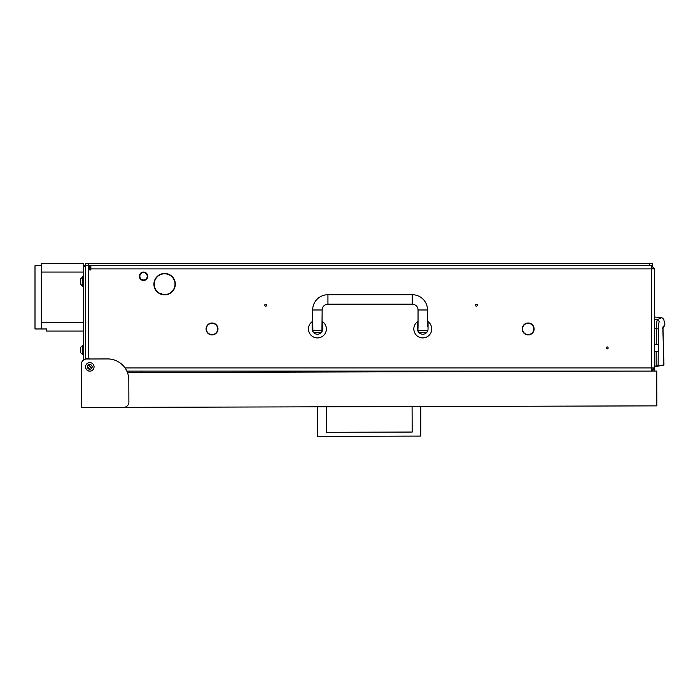 <?xml version="1.0" encoding="UTF-8"?>
<svg xmlns="http://www.w3.org/2000/svg" width="700" height="700" viewBox="0 0 700 700"><rect width="100%" height="100%" fill="white"/><g stroke="black" fill="none" stroke-linecap="round" stroke-linejoin="round"><path stroke-width="1.05" d="M155.496 279.204A10.377 10.377 0 0 0 164.351 294.551L164.343 294.866A10.693 10.693 0 0 1 155.216 279.055L155.496 279.204M522.2 328.956A5.95 5.95 0 0 1 522.874 326.217L523.154 326.358A5.635 5.635 0 0 0 527.905 334.591L527.887 334.906A5.95 5.95 0 0 1 522.2 328.956A5.95 5.95 0 0 0 527.887 334.906L527.905 334.591M206.08 328.956A5.95 5.95 0 0 1 206.745 326.217L207.025 326.358A5.635 5.635 0 0 0 211.776 334.591L211.759 334.906A5.95 5.95 0 0 1 206.745 326.217L207.025 326.358A5.635 5.635 0 0 0 206.395 328.956M522.874 326.217L523.154 326.358A5.635 5.635 0 0 0 522.524 328.956M87.421 366.887A2.371 2.371 0 0 1 89.793 364.516A2.371 2.371 0 0 1 92.164 366.887A2.371 2.371 0 0 1 89.793 369.259A2.371 2.371 0 0 1 87.421 366.887L89.801 369.259M477.383 305.244A0.945 0.945 0 0 0 476.429 304.299A0.945 0.945 0 0 0 475.484 305.244A0.945 0.945 0 0 0 476.429 306.197A0.945 0.945 0 0 0 477.383 305.244M266.63 305.244A0.945 0.945 0 0 0 265.676 304.299A0.945 0.945 0 0 0 264.731 305.244A0.945 0.945 0 0 0 265.676 306.197A0.945 0.945 0 0 0 266.63 305.244M608.134 347.926A0.945 0.945 0 0 0 607.189 346.973A0.945 0.945 0 0 0 606.244 347.926A0.945 0.945 0 0 0 607.189 348.871A0.945 0.945 0 0 0 608.134 347.926M86.109 359.021A1.05 1.05 0 0 1 86.634 358.881L89.163 358.461L85.584 358.461M85.584 366.887L85.584 366.223L85.584 366.887A4.218 4.218 0 0 0 89.793 371.105L90.466 371.105L89.793 371.105M528.43 334.906A5.95 5.95 0 0 0 533.444 326.217L533.444 326.217A5.95 5.95 0 0 1 528.43 334.906L528.413 334.591A5.635 5.635 0 0 0 533.164 326.358A5.635 5.635 0 0 1 528.413 334.591L528.43 334.906M217.044 325.745A5.95 5.95 0 0 0 207.016 325.745L207.016 325.745A5.95 5.95 0 0 1 217.044 325.745L216.781 325.92A5.635 5.635 0 0 0 207.279 325.92A5.635 5.635 0 0 1 216.781 325.92L217.044 325.745M212.301 334.906A5.95 5.95 0 0 0 217.315 326.217L217.315 326.217A5.95 5.95 0 0 1 212.301 334.906L212.284 334.591A5.635 5.635 0 0 0 217.035 326.358A5.635 5.635 0 0 1 212.284 334.591L212.301 334.906M532.91 325.92L533.173 325.745A5.95 5.95 0 0 0 523.145 325.745L523.145 325.745A5.95 5.95 0 0 1 533.173 325.745L532.91 325.92A5.635 5.635 0 0 0 523.407 325.92M154.236 285.547L154.236 286.755M162.032 273.787L167.195 273.787M651.385 368.996L652.496 367.946M126.849 371.105L651.446 371.105L651.446 368.996M155.759 278.757L155.487 278.591A10.693 10.693 0 0 1 173.74 278.591L173.469 278.757A10.377 10.377 0 0 0 155.759 278.757M173.731 279.204L174.002 279.055A10.693 10.693 0 0 1 164.876 294.866L164.867 294.551A10.377 10.377 0 0 0 173.731 279.204M90.851 265.729L90.851 269.946L89.793 269.946L89.793 266.787A1.05 1.05 0 0 0 88.743 265.729L652.496 265.729L652.496 263.62L649.337 263.62L649.337 265.729M90.851 268.887L654.605 268.887L654.605 367.946L651.446 367.946L651.262 371.105M651.464 371.105L654.605 367.946L654.605 371.096M125.02 367.946L651.446 367.946L651.262 265.729M651.385 267.838L652.496 268.887M654.605 268.887L651.446 265.729L651.446 267.838M649.337 263.62L85.584 263.62L85.584 265.729L88.743 265.729L88.743 358.461M656.154 351.61L656.154 366.511L656.075 365.986L654.605 366.196L654.605 366.73L656.154 366.511L654.605 366.73M654.605 319.314L657.449 319.567L661.867 317.651L654.605 317.012M654.605 328.536L656.372 328.703C656.548 323.321 656.906 320.276 657.449 319.567L659.356 321.562C665.201 318.535 665.201 318.535 659.356 321.562C658.84 322.14 658.534 324.599 658.446 328.93L656.372 328.703L656.224 344.234M656.154 366.511L663.941 364.963L658.131 365.776L658.219 351.61M658.289 344.234L658.446 328.93M656.075 365.986L658.131 365.776L657.694 366.293M657.239 365.873L657.055 366.389L657.239 365.873M662.891 365.076L662.699 365.592M663.014 327.408L663.101 326.734M663.093 327.425L663.355 326.06C662.865 326.681 662.778 330.269 663.093 336.822L663.906 364.963L663.469 365.488L663.941 364.963L663.093 336.822M662.375 328.151L663.066 327.565M139.851 276.264A3.692 3.692 0 0 0 143.535 279.956A3.692 3.692 0 0 0 147.227 276.264A3.692 3.692 0 0 0 143.535 272.58A3.692 3.692 0 0 0 139.851 276.264M147.752 276.264A4.218 4.218 0 0 1 143.535 280.481A4.218 4.218 0 0 1 139.317 276.264A4.218 4.218 0 0 1 143.535 272.055A4.218 4.218 0 0 1 147.752 276.264M418.04 321.361A8.96 8.96 0 0 0 417.515 321.711L417.515 328.956C417.988 331.678 417.988 331.678 417.515 328.956A5.268 5.268 0 0 0 422.783 334.224A5.268 5.268 0 0 0 428.05 328.956C427.578 331.678 427.578 331.678 428.05 328.956L428.05 321.711A8.96 8.96 0 0 0 427.525 321.361M427.674 330.899L427.84 330.444M417.646 330.129L417.777 330.601M417.882 330.899L418.04 326.848L417.515 326.848M417.515 321.711A8.96 8.96 0 0 0 422.783 337.916A8.96 8.96 0 0 0 428.05 321.711M431.524 327.005L431.743 328.956C431.463 326.235 431.463 326.235 431.743 328.956L431.524 330.899M414.076 331.065L413.822 328.956C414.094 326.235 414.094 326.235 413.822 328.956L413.858 328.151M413.901 327.784L413.822 328.956M417.515 328.956A5.268 5.268 0 0 0 422.783 334.224A5.268 5.268 0 0 0 428.05 328.956M312.664 321.361A8.96 8.96 0 0 0 312.139 321.711L312.139 328.956C312.611 331.678 312.611 331.678 312.139 328.956A5.268 5.268 0 0 0 317.406 334.224A5.268 5.268 0 0 0 322.674 328.956C322.201 331.678 322.201 331.678 322.674 328.956L322.674 321.711A8.96 8.96 0 0 0 322.149 321.361M322.306 330.899L322.464 330.444M312.27 330.129L312.401 330.601M312.506 330.899L312.576 331.065A5.268 5.268 0 0 0 322.674 328.956M312.139 321.711A8.96 8.96 0 0 0 317.406 337.916A8.96 8.96 0 0 0 322.674 321.711M326.235 330.453L326.366 328.956C326.095 326.235 326.095 326.235 326.366 328.956L326.235 327.469M308.7 331.065L308.49 328.151M308.525 327.784L308.446 328.956M312.139 328.956A5.268 5.268 0 0 0 312.559 331.021M321.939 330.54L322.149 309.986A5.793 5.793 0 0 1 327.941 304.194L412.248 304.194A5.793 5.793 0 0 1 418.04 309.986L427.525 309.986A15.277 15.277 0 0 0 412.248 294.709L327.941 294.709A15.277 15.277 0 0 0 312.664 309.986L312.874 330.54L321.939 330.54L322.079 331.065A2.109 2.109 0 0 1 320.04 332.64L314.773 332.64A2.109 2.109 0 0 1 312.734 331.065L312.874 330.54M418.25 330.54L427.525 330.54A2.109 2.109 0 0 1 425.416 332.64L420.149 332.64A2.109 2.109 0 0 1 418.11 331.065M418.04 309.986L418.04 326.848M427.525 309.986L427.525 326.848M658.403 344.234L658.403 351.61L658.403 344.234L654.71 344.234M658.403 351.61L654.71 351.61M654.605 336.332L654.605 359.511M85.531 366.905A4.27 4.27 0 0 1 89.784 362.626A4.27 4.27 0 0 1 94.062 366.879A4.27 4.27 0 0 1 89.81 371.158A4.27 4.27 0 0 1 85.531 366.905M127.47 372.584L656.731 371.088L656.827 405.869L123.629 407.365A5.268 5.268 0 0 0 128.888 402.08L128.817 379.951A21.079 21.079 0 0 0 107.686 358.934L86.608 358.995A5.268 5.268 0 0 0 81.358 364.28L81.48 407.488L123.629 407.365M81.384 372.706L81.358 364.28M326.209 406.796L326.287 432.294L412.169 432.058L412.09 406.551M420.787 406.525L420.761 436.091L317.704 436.38L317.52 406.822M326.287 432.294L412.169 432.058M334.276 371.105L334.285 371.998M306.88 372.076L306.88 371.105M154.779 284.445L154.236 284.358M154.061 285.906L154.306 285.399M85.584 266.787L83.475 266.787L83.475 265.729L85.584 265.729L85.584 359.1M83.475 266.787L83.475 360.045M91.752 368.226L88.454 364.936M83.475 276.797L82.626 276.797L82.626 286.283L83.475 286.283M82.233 277.533L82.233 285.539A4.218 4.218 0 0 1 80.308 283.623L80.308 279.449A4.218 4.218 0 0 1 82.233 277.533L82.626 277.533M80.308 347.944A4.218 4.218 0 0 1 82.233 346.027L82.233 354.034A4.218 4.218 0 0 1 80.308 352.118L80.308 347.944A4.218 4.218 0 0 1 82.233 346.027L82.626 346.027M83.475 345.293L82.626 345.293L82.626 354.769L83.475 354.769M83.475 265.729L83.475 263.62L41.326 263.62L41.326 272.055L83.475 272.055L41.326 272.055L41.326 322.63L83.475 322.63L41.326 322.63L41.326 328.956L46.594 328.956L46.594 331.065L83.475 331.065M41.326 265.729L41.326 328.956L35 328.956L35 265.729L41.326 265.729M653.8 370.055L654.605 370.055M663.355 326.06C665.49 324.599 665.49 324.599 663.355 326.06M663.101 336.901L663.005 327.521M412.248 304.194L412.248 294.709M327.941 304.194L327.941 294.709M322.149 309.986L312.664 309.986M332.176 372.006L332.168 371.105M308.989 371.105L308.989 372.067M88.743 263.62L88.743 265.729M663.346 327.565L664.956 324.957L663.74 319.279L661.867 317.651M662.935 331.599L662.944 332.211M662.988 334.136L663.005 334.644M663.049 335.501L663.101 336.525M322.674 326.848L322.149 326.848M312.664 326.848L312.139 326.848M141.444 371.105L141.444 372.54L141.444 371.105M162.207 294.7L161.726 293.291L162.207 294.7"/></g></svg>
